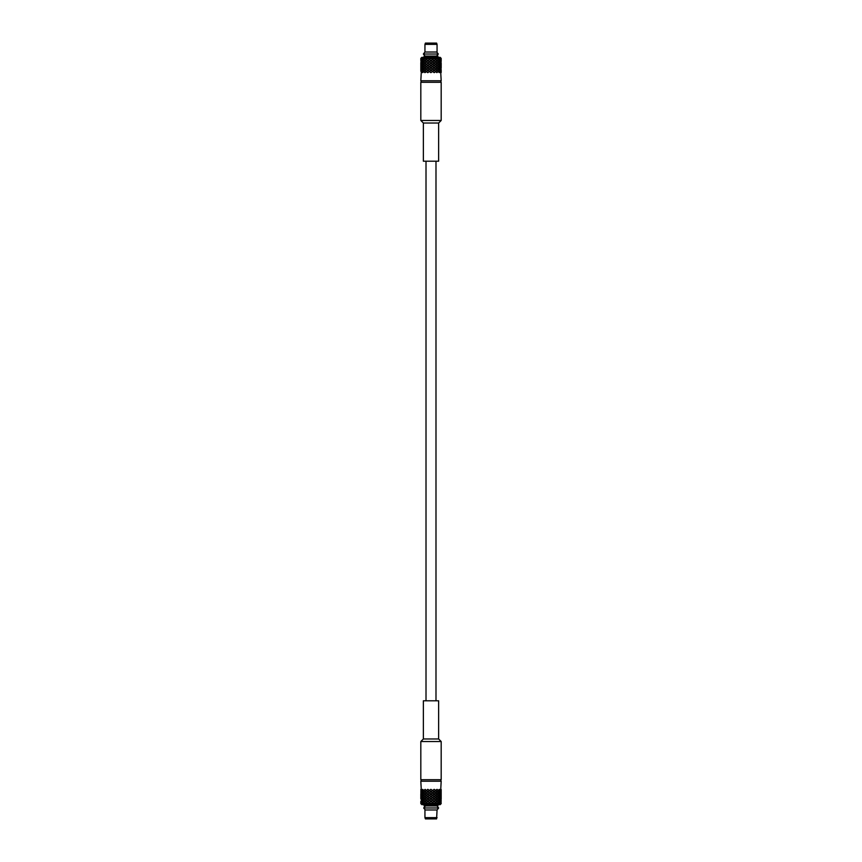 <?xml version="1.0" encoding="UTF-8"?>
<svg xmlns="http://www.w3.org/2000/svg" width="862" height="862" viewBox="0 0 862 862"><rect width="100%" height="100%" fill="white"/><g stroke="black" fill="none" stroke-linecap="round" stroke-linejoin="round"><path stroke-width="1.29" d="M436.635 52.011L438.327 54.026L436.517 56.062L438.327 54.026L423.361 54.026L438.327 54.015M436.517 56.062L425.074 56.062L423.361 54.026L424.966 52.011L437.056 52.011L437.056 44.371L424.944 44.371L424.944 52.011M438.639 123.018L423.361 123.018L423.361 161.205L438.639 161.205L438.639 123.018L441.182 120.475L441.182 82.299L420.818 82.299L420.818 120.475L441.182 120.475M440.493 82.299L441.182 80.769L420.818 80.769L421.507 82.299M441.182 80.769L440.741 72.623M440.622 72.623L440.073 71.568L439.34 72.623L438.198 71.568L436.84 72.623L435.504 71.438L436.98 70.382L438.068 71.438L436.98 72.494L435.784 71.438M421.378 72.623L421.927 71.568L422.66 72.623L423.802 71.568L424.869 72.623L426.378 71.568L427.681 72.623L429.405 71.568L430.817 72.623L432.595 71.568L434.319 72.623L435.622 71.568M421.259 72.623L420.818 80.769M436.689 72.494L434.071 70.242L436.98 68.001L438.068 69.068L436.98 70.113L435.784 69.068M435.461 71.438L438.198 69.197L439.135 70.242L438.198 71.309L437.131 70.242M434.071 72.623L432.552 71.438L434.146 70.382M432.595 71.568L431 70.242L436.98 65.631L438.068 66.686L436.98 67.742L435.784 66.686M432.412 71.438L434.071 70.242L432.595 69.197M431 72.623L429.448 71.438L431 70.382M429.405 71.568L427.929 70.242L436.98 63.26L438.068 64.305L436.98 65.372L435.784 64.305M429.233 71.438L431 70.242L429.405 69.197M427.929 72.623L426.496 71.438L427.854 70.382M426.378 71.568L425.02 70.382L423.932 71.438L425.02 72.494L426.216 71.438M425.311 72.494L427.929 70.242L426.496 69.068L434.146 63.26L427.929 58.368L426.496 59.564L425.16 58.368L421.389 58.368M441.182 72.494L441.182 70.382L441.182 72.494M440.687 72.494L440.687 70.382L440.687 72.494M439.232 72.494L439.986 71.438L439.232 70.382L438.327 71.438L439.232 72.494M434.146 72.494L432.767 71.438M431 72.494L429.588 71.438M427.854 72.494L426.539 71.438M423.985 71.438L422.768 70.382L422.014 71.438L422.768 72.494L423.673 71.438M422.154 71.438L421.313 70.382L421.313 72.494L421.852 71.438M421.195 71.438L420.818 70.382L420.915 71.438M436.689 70.382L435.504 71.438L434.071 70.242L435.504 69.068L434.146 68.001M433.974 70.242L432.552 71.438L431 70.242L432.552 69.068L431 68.001M430.817 70.242L429.448 71.438L427.929 70.242L429.448 69.068L427.854 68.001M427.681 70.242L426.496 71.438L423.802 69.197L422.865 70.242L423.802 71.309L424.869 70.242M440.439 70.242L441.053 71.309L441.161 69.66M440.073 71.309L440.622 70.242L440.073 69.197L439.34 70.242L440.073 71.309M435.622 71.309L434.319 70.242M432.595 71.309L431.183 70.242M429.405 71.309L428.026 70.242M426.378 71.309L425.311 70.382M422.973 70.242L421.927 69.197L421.378 70.242L421.927 71.309L422.66 70.242M421.561 70.242L420.947 69.197L420.818 70.242L420.947 66.816L421.561 67.872M420.818 70.242L420.947 71.309L421.259 70.242M441.182 70.242L441.053 69.197L440.741 70.242M436.84 70.242L435.622 69.197M436.689 70.113L435.504 69.068L438.198 66.816L439.135 67.872L438.198 68.928L437.131 67.872M435.461 69.068L434.071 70.242L432.552 69.068L434.071 67.872L432.595 66.816M432.412 69.068L431 70.242L429.448 69.068L431 67.872L429.405 66.816M429.233 69.068L427.929 70.242L425.02 68.001L423.932 69.068L425.02 70.113L426.216 69.068M425.16 70.242L426.378 69.197M425.311 70.113L427.929 67.872L426.378 66.816L431 63.131L425.02 58.497L431.194 58.357M441.182 68.001L441.053 62.064L440.439 63.131M440.687 70.113L440.687 68.001L440.687 70.113M439.232 70.113L439.986 69.068L439.232 68.001L438.327 69.068L439.232 70.113M434.146 70.113L432.767 69.068M431 70.113L429.588 69.068M427.854 70.113L426.539 69.068M423.985 69.068L422.768 68.001L422.014 69.068L422.768 70.113L423.673 69.068M422.154 69.068L421.313 68.001L421.313 70.113L421.852 69.068M436.689 68.001L435.504 69.068L434.071 67.872L435.504 66.686L434.146 65.631M433.974 67.872L432.552 69.068L431 67.872L432.552 66.686L431 65.631M430.817 67.872L429.448 69.068L427.929 67.872L429.448 66.686L427.854 65.631M427.681 67.872L426.496 69.068L423.802 66.816L422.865 67.872L423.802 68.928L424.869 67.872M441.053 68.928L441.053 66.816L441.053 68.928M440.073 68.928L440.622 67.872L440.073 66.816L439.34 67.872L440.073 68.928M435.622 68.928L434.319 67.872M432.595 68.928L431.183 67.872M429.405 68.928L428.026 67.872M426.378 68.928L425.311 68.001M422.973 67.872L421.927 66.816L421.378 67.872L421.927 68.928L422.66 67.872M421.195 66.686L421.259 67.872M436.84 67.872L435.622 66.816M436.689 67.742L435.504 66.686L438.198 64.434L439.135 65.501L438.198 66.557L437.131 65.501M435.461 66.686L434.071 67.872L432.552 66.686L434.071 65.501L432.595 64.434M432.412 66.686L431 67.872L429.448 66.686L431 65.501L429.405 64.434M429.233 66.686L427.929 67.872L425.02 65.631L423.932 66.686L425.02 67.742L426.216 66.686M425.16 67.872L426.378 66.816M425.311 67.742L427.929 65.501L426.378 64.434L427.929 63.131L423.802 59.693L422.865 60.749L423.802 61.805L424.869 60.749M440.687 67.742L440.687 65.631L440.687 67.742M439.232 67.742L439.986 66.686L439.232 65.631L438.327 66.686L439.232 67.742M434.146 67.742L432.767 66.686M431 67.742L429.588 66.686M427.854 67.742L426.539 66.686M423.985 66.686L422.768 65.631L422.014 66.686L422.768 67.742L423.673 66.686M422.154 66.686L421.313 65.631L421.313 67.742L421.852 66.686M436.689 65.631L435.504 66.686L434.071 65.501L435.504 64.305L434.146 63.26M433.974 65.501L432.552 66.686L431 65.501L432.552 64.305L431 63.26M430.817 65.501L429.448 66.686L427.929 65.501L429.448 64.305L427.854 63.26M427.681 65.501L426.496 66.686L423.802 64.434L422.865 65.501L423.802 66.557L424.869 65.501M420.915 66.686L420.947 64.434L421.561 65.501M441.053 66.557L441.053 64.434L441.053 66.557M440.073 66.557L440.622 65.501L440.073 64.434L439.34 65.501L440.073 66.557M435.622 66.557L434.319 65.501M432.595 66.557L431.183 65.501M429.405 66.557L428.026 65.501M426.378 66.557L425.311 65.631M422.973 65.501L421.927 64.434L421.378 65.501L421.927 66.557L422.66 65.501M421.195 64.305L421.259 65.501M436.84 65.501L435.622 64.434M436.689 65.372L434.071 63.131L435.504 61.935L434.071 60.749L431 58.368L429.448 59.564L427.929 58.368M435.461 64.305L434.071 65.501L431 63.131L435.504 59.564L434.071 58.368L432.412 59.564L431 58.368M432.412 64.305L431 65.501L427.929 63.131L434.071 58.368M429.233 64.305L427.929 65.501L425.02 63.26L423.932 64.305L425.02 65.372L426.216 64.305M425.16 65.501L426.378 64.434M425.311 65.372L426.496 64.305L423.802 62.064L422.865 63.131L423.802 64.176L424.869 63.131M440.687 65.372L440.687 63.26L440.687 65.372M439.232 65.372L439.986 64.305L439.232 63.26L438.327 64.305L439.232 65.372M434.146 65.372L432.767 64.305M431 65.372L429.588 64.305M427.854 65.372L426.539 64.305M423.985 64.305L422.768 63.26L422.014 64.305L422.768 65.372L423.673 64.305M422.154 64.305L421.313 63.26L421.313 65.372L421.852 64.305M437.874 57.355L437.874 56.084L424.126 56.084L424.126 57.355M437.056 44.371L436.603 43.1L425.397 43.1L424.944 44.371M440.622 58.368L439.34 58.368L440.073 59.424L440.73 58.357L441.053 59.424L441.182 58.368L440.159 57.355L421.841 57.355L420.828 58.368L421.927 59.424L422.66 58.368M433.974 58.368L431.183 58.368L432.595 59.424L434.329 58.357L436.84 58.368L435.622 59.424L434.319 58.368M439.351 58.357L436.851 58.357M424.869 58.368L423.802 59.424L422.865 58.368M427.692 58.368L426.378 59.424L425.311 58.497M430.828 58.368L429.405 59.424L428.026 58.368M439.135 58.368L438.198 59.424L437.131 58.368M421.259 58.368L420.947 59.424L420.818 58.368M426.378 59.424L427.854 58.497M429.405 59.424L431 58.497M432.595 59.424L431.183 60.749L429.448 59.564L427.929 60.749L426.496 59.564L425.311 60.62L426.378 59.693M435.622 59.424L436.689 58.497M421.852 59.564L421.313 60.62L421.313 58.497L422.154 59.564M423.673 59.564L422.768 60.62L422.014 59.564L422.768 58.497L423.985 59.564M426.216 59.564L425.02 60.62L423.932 59.564L425.02 58.497M435.461 59.564L434.071 60.749L435.622 61.805L436.84 60.749L434.146 58.497M435.784 59.564L436.98 58.497L438.068 59.564L436.98 60.62L435.504 59.564L434.319 60.749M438.327 59.564L439.232 58.497L439.986 59.564L439.232 60.62L438.015 59.564M439.846 59.564L440.687 58.497L440.687 60.62L440.148 59.564M441.085 59.564L441.182 58.497L441.182 60.62L440.805 59.564M420.915 59.564L420.818 58.497L420.818 60.62L421.195 59.564M426.539 59.564L427.854 60.62L429.233 59.564M427.854 60.62L429.405 59.693M429.588 59.564L431 60.62L432.412 59.564M431 60.62L429.588 61.935L427.929 60.749L426.496 61.935L425.02 60.879L423.932 61.935L425.02 62.991L426.216 61.935M434.146 60.62L432.767 59.564M421.259 60.749L420.947 59.693L420.947 61.805L421.561 60.749M422.66 60.749L421.927 61.805L421.378 60.749L421.927 59.693L422.973 60.749M433.974 60.749L432.552 61.935L434.146 60.879L432.595 59.693M436.689 60.62L435.622 59.693M437.131 60.749L438.198 59.693L439.135 60.749L438.198 61.805L436.829 60.749M439.34 60.749L440.073 59.693L440.622 60.749L440.073 61.805L439.027 60.749M440.439 60.749L441.053 59.693L441.053 61.805L440.741 60.749M425.311 60.879L426.378 61.805L427.681 60.749M426.378 61.805L427.854 60.879M428.026 60.749L429.405 61.805L430.817 60.749M429.405 61.805L428.026 63.131L426.496 61.935L425.311 62.991L426.378 62.064M432.595 61.805L431.183 60.749M435.622 61.805L436.689 60.879M440.805 61.935L441.182 60.749M421.852 61.935L421.313 62.991L421.313 60.879L422.154 61.935M423.673 61.935L422.768 62.991L422.014 61.935L422.768 60.879L423.985 61.935M432.412 61.935L431 63.131L432.595 62.064L431 60.879M435.461 61.935L434.071 63.131L435.622 64.176L436.84 63.131L434.146 60.879M435.784 61.935L436.98 60.879L438.068 61.935L436.98 62.991L435.504 61.935L434.319 63.131M438.327 61.935L439.232 60.879L439.986 61.935L439.232 62.991L438.015 61.935M440.148 61.935L440.687 60.879L440.687 62.991L439.846 61.935M420.915 61.935L420.818 62.991L421.195 61.935M426.539 61.935L427.854 62.991L429.233 61.935M431 62.991L429.588 61.935M434.146 62.991L432.767 61.935M441.182 60.879L441.085 61.935M421.259 63.131L420.947 62.064L420.947 64.176L421.561 63.131M422.66 63.131L421.927 64.176L421.378 63.131L421.927 62.064L422.973 63.131M430.817 63.131L429.448 64.305L431 63.131L429.405 62.064M433.974 63.131L432.552 64.305L434.071 63.131L432.595 62.064M436.689 62.991L435.622 62.064M437.131 63.131L438.198 62.064L439.135 63.131L438.198 64.176L436.829 63.131M439.34 63.131L440.073 62.064L440.622 63.131L440.073 64.176L439.027 63.131M426.378 64.176L425.311 63.26M429.405 64.176L428.026 63.131M432.595 64.176L431.183 63.131M435.622 64.176L436.689 63.26M440.741 63.131L441.053 64.176L441.182 63.131M420.915 64.305L420.818 63.131M440.439 791.758L441.053 790.691L441.182 791.758L441.182 798.869L441.053 799.936L440.439 798.869M440.687 796.628L440.687 798.74L440.687 796.628M439.232 796.628L438.327 797.695L439.232 798.74L439.986 797.695L439.232 796.628M436.98 796.628L435.784 797.695L436.98 798.74L438.068 797.695L436.98 796.628M426.378 795.443L428.026 796.499L429.448 795.314L427.929 796.499L426.378 795.443L425.16 796.499L426.496 797.695L427.929 796.499L425.311 798.74L426.496 797.695L427.929 798.869L429.448 797.695L431 798.869L432.552 797.695L434.071 798.869L435.622 797.824L434.146 796.628L432.767 797.695L434.071 798.869L427.929 803.632L426.496 802.436L425.02 803.503L423.932 802.436L425.02 801.38L426.216 802.436M435.461 797.695L434.146 798.74M434.146 796.628L432.552 797.695L431 796.628L429.588 797.695L431 798.869L426.378 802.306L427.854 803.503M432.412 797.695L431 798.74M426.539 797.695L427.929 798.869L425.02 801.121L423.932 800.065L425.02 799.009L426.216 800.065M427.854 796.628L429.233 797.695L427.854 798.74M425.02 796.628L423.932 797.695L425.02 798.74L426.216 797.695L425.02 796.628M422.768 796.628L422.014 797.695L422.768 798.74L423.673 797.695L422.768 796.628M421.313 796.628L421.313 798.74L421.313 796.628M421.561 796.499L420.947 795.443L420.818 798.869M427.681 796.499L426.216 797.695M431 796.628L426.496 800.065L427.854 801.121M426.378 790.691L428.026 791.758L429.448 790.562L427.929 791.758L426.378 790.691L425.16 791.758L426.496 792.932L427.929 791.758L425.311 793.999L426.496 792.932L428.026 794.128L429.448 792.932L426.496 795.314L427.929 794.128L429.588 795.314L431 794.128L427.854 796.369L429.233 797.695M427.929 789.376L426.496 790.562L427.929 789.376L429.588 790.562L431 789.376L427.854 791.618L429.448 792.932L431 791.758L429.448 792.932L431 794.128L432.595 793.072L429.405 795.184L431 796.499L432.595 795.443L429.588 797.695M440.622 789.376L440.073 790.432L439.34 789.376L438.198 790.432L437.131 789.376L435.622 790.432L434.319 789.376L432.595 790.432L430.817 789.376L429.405 790.432L431 791.758L432.552 790.562L431 791.758L432.552 792.932L434.146 791.887L431 793.999L432.552 795.314L434.146 794.258L431 796.369L432.552 797.695L429.448 800.065L431 801.121M431 789.376L432.552 790.562L434.071 789.376L432.552 790.562L434.071 791.758L435.622 790.691L432.595 792.803L434.071 794.128L435.622 793.072L432.595 795.184L434.071 796.499L435.622 795.443L432.767 797.695M435.622 795.443L436.84 796.499L432.552 800.065L434.071 801.251L431 803.632L429.448 802.436L431 803.503M435.622 793.072L436.84 794.128L434.071 796.499L435.784 797.695M436.689 796.628L435.504 797.695L436.84 798.869L434.146 801.121M440.741 798.869L441.053 797.824L441.182 798.869M421.927 797.824L421.378 798.869L421.927 799.936L422.66 798.869L421.927 797.824M423.802 797.824L422.865 798.869L423.802 799.936L424.869 798.869L423.802 797.824M426.378 797.824L427.681 798.869M425.16 798.869L426.378 799.936M429.405 797.824L430.817 798.869M428.026 798.869L429.405 799.936M432.595 797.824L433.974 798.869M431.183 798.869L432.595 799.936M435.622 797.824L436.689 798.74M434.319 798.869L435.622 799.936M436.829 798.869L438.198 799.936L439.135 798.869L438.198 797.824L437.131 798.869M439.027 798.869L440.073 799.936L440.622 798.869L440.073 797.824L439.34 798.869M425.311 799.009L426.496 800.065L423.802 802.306L422.865 801.251L423.802 800.195L424.869 801.251M426.539 800.065L427.929 798.869L429.448 800.065L427.929 801.251L429.405 802.306M429.588 800.065L431 798.869L432.552 800.065L431 801.251L432.595 802.306M432.767 800.065L434.071 798.869L436.98 801.121L438.068 800.065L436.98 799.009L435.784 800.065M436.689 799.009L434.071 801.251L435.622 802.306L434.071 803.632L432.552 802.436L434.146 803.503M440.805 800.065L441.182 801.121L441.085 800.065M421.313 799.009L421.313 801.121L421.313 799.009M422.768 799.009L422.014 800.065L422.768 801.121L423.673 800.065L422.768 799.009M427.854 799.009L429.233 800.065M431 799.009L432.412 800.065M434.146 799.009L435.461 800.065M438.015 800.065L439.232 801.121L439.986 800.065L439.232 799.009L438.327 800.065M439.846 800.065L440.687 801.121L440.687 799.009L440.148 800.065M425.311 801.121L426.496 800.065L427.929 801.251L425.16 803.632L430.817 803.632L429.405 802.576L428.026 803.632M428.026 801.251L429.448 800.065L431 801.251L427.929 803.632M431.183 801.251L432.552 800.065L434.071 801.251L431 803.632M434.319 801.251L435.504 800.065L436.84 801.251L435.622 802.306M440.741 801.251L441.053 800.195L441.053 802.306L440.439 801.251M421.927 800.195L421.378 801.251L421.927 802.306L422.66 801.251L421.927 800.195M426.378 800.195L427.681 801.251M425.16 801.251L426.378 802.306M429.405 800.195L430.817 801.251M432.595 800.195L433.974 801.251M435.622 800.195L436.689 801.121M436.829 801.251L438.198 802.306L439.135 801.251L438.198 800.195L437.131 801.251M439.027 801.251L440.073 802.306L440.622 801.251L440.073 800.195L439.34 801.251M425.311 801.38L426.496 802.436L425.311 803.503M426.539 802.436L427.929 801.251L429.405 802.576M429.588 802.436L431 801.251L432.595 802.576L431.172 803.632L440.611 803.632M432.767 802.436L434.071 801.251L436.98 803.503L435.504 802.436L434.06 803.632M436.689 801.38L434.308 803.632M440.805 802.436L441.182 803.503L441.085 802.436M420.915 802.436L420.818 803.503L420.818 801.38L421.195 802.436M421.313 801.38L421.313 803.503L421.313 801.38M422.768 801.38L422.014 802.436L422.768 803.503L423.673 802.436L422.768 801.38M427.854 801.38L429.233 802.436M431 801.38L432.412 802.436M434.146 801.38L435.461 802.436M436.98 803.503L438.068 802.436L436.98 801.38L435.784 802.436M438.015 802.436L439.232 803.503L439.986 802.436L439.232 801.38L438.327 802.436M439.846 802.436L440.687 803.503L440.687 801.38L440.148 802.436M421.076 803.632L420.947 802.576L421.259 803.632L425.149 803.643M441.053 802.576L440.741 803.632L441.053 802.576M422.66 803.632L421.927 802.576L421.378 803.632M424.869 803.632L423.802 802.576L422.865 803.632M426.378 802.576L427.681 803.632M432.595 802.576L433.974 803.632M435.622 802.576L436.689 803.503M439.135 803.632L438.198 802.576L437.131 803.632M440.73 803.643L440.073 802.576L439.34 803.632M420.828 803.632L421.841 804.645L440.159 804.645L441.172 803.632M437.056 817.629L424.944 817.629L425.397 818.9L436.603 818.9L437.056 809.989L438.639 807.985L423.673 807.985L425.483 805.938L436.926 805.938L438.639 807.974L423.673 807.974L425.483 805.938M424.126 804.645L424.126 805.916L437.874 805.916L437.874 804.645M424.944 817.629L424.944 809.989L437.056 809.989M441.182 796.499L441.053 797.565L441.182 796.499M440.622 796.499L440.073 797.565L439.34 796.499L440.073 795.443L440.622 796.499M439.135 796.499L438.198 797.565L437.131 796.499L438.198 795.443L439.135 796.499M434.319 796.499L435.622 797.565M431.183 796.499L432.595 797.565M432.595 795.443L433.974 796.499M428.026 796.499L429.405 797.565M429.405 795.443L430.817 796.499M425.311 796.628L426.378 797.565M424.869 796.499L423.802 797.565L422.865 796.499L423.802 795.443L425.171 796.499M422.66 796.499L421.927 797.565L421.378 796.499L421.927 795.443L422.973 796.499M421.259 796.499L421.195 795.314M435.622 790.691L436.84 791.758L434.071 794.128L436.689 796.369M425.311 793.999L426.496 795.314L425.311 796.369M441.032 795.314L440.687 796.369L440.148 795.314L440.687 794.258L441.032 795.314M439.986 795.314L439.232 796.369L438.327 795.314L439.232 794.258L439.986 795.314M438.068 795.314L436.98 796.369L435.784 795.314L436.98 794.258L438.068 795.314M436.689 794.258L435.784 795.314M432.767 795.314L434.146 796.369M434.146 794.258L435.461 795.314M429.588 795.314L431 796.369M431 794.258L432.412 795.314M426.539 795.314L427.854 796.369M427.854 794.258L429.233 795.314M426.216 795.314L425.02 796.369L423.932 795.314L425.02 794.258L426.496 795.314L432.595 790.432M423.673 795.314L422.768 796.369L422.014 795.314L422.768 794.258L423.985 795.314M421.852 795.314L421.313 796.369L421.313 794.258L422.154 795.314M421.561 794.128L420.947 793.072L420.915 795.314M441.182 794.128L441.053 795.184L441.182 794.128M440.622 794.128L440.073 795.184L439.34 794.128L440.073 793.072L440.622 794.128M439.135 794.128L438.198 795.184L437.131 794.128L438.198 793.072L439.135 794.128M434.319 794.128L435.622 795.184M431.183 794.128L432.595 795.184M432.595 793.072L433.974 794.128M428.026 794.128L429.405 795.184M429.405 793.072L430.817 794.128M425.311 794.258L426.378 795.184M426.378 793.072L427.681 794.128M424.869 794.128L423.802 795.184L422.865 794.128L423.802 793.072L425.171 794.128M422.66 794.128L421.927 795.184L421.378 794.128L421.927 793.072L422.973 794.128M421.259 794.128L421.195 792.932M436.689 789.506L434.071 791.758L436.689 793.999M441.032 792.932L440.687 793.999L440.148 792.932L440.687 791.887L441.032 792.932M439.986 792.932L439.232 793.999L438.327 792.932L439.232 791.887L439.986 792.932M438.068 792.932L436.98 793.999L435.784 792.932L436.98 791.887L438.068 792.932M436.689 791.887L435.784 792.932M432.767 792.932L434.146 793.999M434.146 791.887L435.461 792.932M429.588 792.932L431 793.999M431 791.887L432.412 792.932M426.539 792.932L427.854 793.999M427.854 791.887L429.233 792.932M426.216 792.932L425.02 793.999L423.932 792.932L425.02 791.887L426.496 792.932L427.681 791.758M423.673 792.932L422.768 793.999L422.014 792.932L422.768 791.887L423.985 792.932M421.852 792.932L421.313 793.999L421.313 791.887L422.154 792.932M421.561 791.758L420.947 790.691L420.839 792.34M420.818 793.999L420.915 792.932M441.182 791.758L441.053 792.803L440.741 791.758M440.622 791.758L440.073 792.803L439.34 791.758L440.073 790.691L440.622 791.758M439.135 791.758L438.198 792.803L437.131 791.758L438.198 790.691L439.135 791.758M434.319 791.758L435.622 792.803M431.183 791.758L432.595 792.803M432.595 790.691L433.974 791.758M428.026 791.758L429.405 792.803M429.405 790.691L430.817 791.758M425.311 791.887L426.378 792.803M424.869 791.758L423.802 792.803L422.865 791.758L423.802 790.691L425.171 791.758M422.66 791.758L421.927 792.803L421.378 791.758L421.927 790.691L422.973 791.758M421.259 791.758L420.947 792.803L420.818 791.758M434.071 789.376L436.689 791.618M421.378 789.376L421.927 790.432L422.66 789.376L423.802 790.432L425.16 789.376L426.496 790.562L425.311 791.618M441.182 789.506L441.182 791.618L441.182 789.506M441.032 790.562L440.687 791.618L440.148 790.562L440.687 789.506L441.032 790.562M439.986 790.562L439.232 791.618L438.327 790.562L439.232 789.506L439.986 790.562M438.068 790.562L436.98 791.618L435.784 790.562L436.98 789.506L438.068 790.562M432.767 790.562L434.146 791.618M434.146 789.506L435.461 790.562M429.588 790.562L431 791.618M431 789.506L432.412 790.562M426.539 790.562L427.854 791.618M427.854 789.506L429.233 790.562M426.216 790.562L425.02 791.618L423.932 790.562L425.02 789.506L426.496 790.562L427.681 789.376L429.405 790.432M423.673 790.562L422.768 791.618L422.014 790.562L422.768 789.506L423.985 790.562M421.852 790.562L421.313 791.618L421.313 789.506L422.154 790.562M420.915 790.562L420.818 789.506L421.195 790.562M421.259 789.376L420.818 781.231L441.182 781.231L440.741 789.376M425.311 789.506L426.378 790.432M441.182 781.231L440.493 779.701M431 779.701L420.818 779.701L420.818 741.525L441.182 741.525L441.182 779.701L431 779.701M423.361 738.982L423.361 700.795L438.639 700.795L438.639 738.982L423.361 738.982L420.818 741.525M425.365 809.989L423.673 807.985M423.361 123.018L420.818 120.475M420.818 70.113L420.818 68.001M441.182 67.742L441.182 65.631M420.818 67.742L420.818 65.631M441.182 65.372L441.182 63.26M420.818 65.372L420.818 63.26M426.011 161.205L426.011 700.795M435.989 161.205L435.989 700.795M441.182 796.628L441.182 798.74M420.818 796.628L420.818 798.74M441.182 794.258L441.182 796.369M420.818 794.258L420.818 796.369M441.182 791.887L441.182 793.999M420.818 781.231L421.507 779.701M438.639 738.982L441.182 741.525"/></g></svg>
